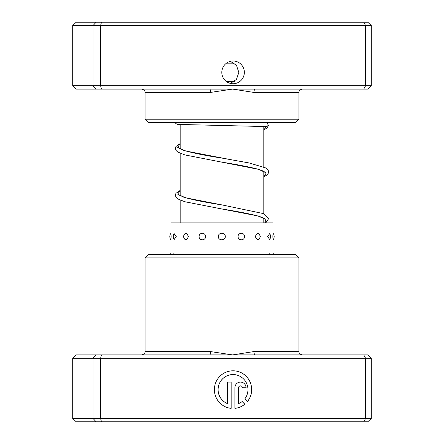 <?xml version="1.0" encoding="UTF-8"?>
<svg xmlns="http://www.w3.org/2000/svg" width="444" height="444" viewBox="0 0 444 444"><rect width="100%" height="100%" fill="white"/><g stroke="black" fill="none" stroke-linecap="round" stroke-linejoin="round"><path stroke-width="0.67" d="M263.808 222.877L263.808 218.265M263.808 213.797L263.808 171.44M263.808 166.972L263.808 126.368M180.192 222.877L180.192 200.133M180.192 195.665L180.192 153.308M180.192 148.84L180.192 124.564M226.457 81.568L234.321 81.568M226.457 63.17L234.321 63.17M209.907 354.906L367.782 354.906L371.289 358.253L72.711 358.253L76.218 354.906L209.907 354.906A3.347 0.505 90 0 0 210.412 351.565L232.617 354.906L253.94 351.565L298.929 351.565C299.567 352.553 297.696 353.319 302.27 354.906M227.433 403.59L227.389 403.59A15.068 14.924 -90 0 1 232.983 374.558L233.033 374.558A15.068 14.924 90 0 0 227.433 403.59L227.433 382.09L231.169 382.09L231.169 408.363A18.831 18.654 -90 0 1 214.402 388.683A18.831 18.654 -90 0 1 249.883 381.557A18.831 18.654 -90 0 1 247.475 401.543L244.822 398.862A15.068 14.924 90 0 0 233.033 374.558M234.898 387.74A5.65 5.594 -90 0 1 240.493 382.09A5.65 5.594 -90 0 1 246.087 387.74L242.357 387.74A1.881 1.865 90 0 0 240.493 385.858A1.881 1.865 90 0 0 238.628 387.74L238.628 403.59A15.068 14.924 90 0 0 242.18 401.526L244.838 404.207A18.831 18.654 -90 0 1 234.898 408.363L234.898 387.74M238.628 403.59L238.583 387.74A1.881 1.865 -90 0 1 240.448 385.858L240.493 385.858M145.071 257.914L148.418 254.567L295.582 254.567L298.929 257.914L145.071 257.914L145.071 351.565L210.412 351.565M101.487 354.906L100.577 358.253L100.577 418.453L371.289 418.453L371.289 358.253M363.753 354.906L365.584 358.253L365.584 418.453L363.753 421.8L76.218 421.8L72.711 418.453L100.577 418.453L101.487 421.8M72.711 358.253L72.711 418.453M96.148 354.906L93.029 358.253L93.029 418.453L96.148 421.8M371.289 418.453L367.782 421.8L363.753 421.8M242.357 387.74L246.043 387.74A5.65 5.594 90 0 0 240.47 382.09M234.898 408.358A18.831 18.654 90 0 0 244.788 404.207L244.838 404.207M244.788 404.207L242.158 401.548M247.447 401.515A18.831 18.654 90 0 0 233.011 370.79M231.119 408.358L231.119 382.09L227.433 382.09M255.328 354.906A3.347 1.388 90 0 1 253.94 351.565M176.235 236.552L174.181 233.638A5.35 5.35 0 0 0 174.181 239.471L176.235 236.552M175.458 254.567L173.837 253.613A5.35 5.35 0 0 0 173.332 254.567M188.334 236.552C186.602 232.218 184.965 232.218 183.422 236.552C184.97 240.887 186.608 240.887 188.334 236.552M186.985 254.567L183.156 254.567M205.555 236.552C205.628 232.218 198.951 232.223 199.128 236.552C198.956 240.892 205.639 240.876 205.555 236.552M203.846 254.567L198.757 254.567M225.286 236.552C225.419 232.218 218.187 232.223 218.32 236.552C218.182 240.881 225.419 240.892 225.286 236.552M223.465 254.567L217.904 254.567M244.516 236.552C244.683 232.218 237.99 232.223 238.067 236.552C237.995 240.892 244.694 240.876 244.516 236.552M242.868 254.567L237.673 254.567M260.317 236.552C258.758 232.218 257.109 232.218 255.367 236.552C257.115 240.887 258.763 240.887 260.317 236.552M259.091 254.567L255.056 254.567M269.691 233.661L267.593 236.552L269.691 239.449A5.35 5.35 0 0 0 269.691 233.661M269.741 254.567A5.35 5.35 0 0 0 269.325 253.746L267.405 254.567M273.77 254.567A5.35 5.35 0 0 0 272.993 253.241L273.005 239.888A5.35 5.35 0 0 0 273.005 233.211L273.005 222.877L170.996 222.877L170.996 233.211A5.35 5.35 0 0 0 170.996 239.893L171.018 254.567M272.899 236.552C273.021 232.218 273.01 232.218 272.871 236.552C273.01 240.887 273.021 240.887 272.899 236.552M272.993 253.241L272.844 254.567M171.101 236.552C170.979 232.218 170.99 232.218 171.129 236.552C170.99 240.887 170.979 240.887 171.101 236.552M266.467 122.538L266.877 122.6L268.442 125.302L266.561 126.59L177.7 124.403L175.835 123.61L175.358 122.538M233.083 83.744A11.372 11.261 90 0 0 244.344 72.372A11.372 11.261 90 0 0 233.083 61A11.372 11.261 90 0 0 221.817 72.372A11.372 11.261 90 0 0 233.083 83.744M230.419 83.422L236.486 79.404L238.817 72.372L236.486 65.335L230.419 61.322M298.929 119.197L295.582 122.538L148.418 122.538L145.071 119.197L298.929 119.197L298.929 92.435L253.94 92.435L232.617 89.094L210.412 92.435L145.071 92.435C144.433 91.464 146.315 90.698 141.73 89.094M72.711 85.748L371.289 85.748L367.782 89.094L76.218 89.094L72.711 85.748L72.711 25.547L76.218 22.2L367.782 22.2L371.289 25.547L72.711 25.547M371.289 85.748L371.289 25.547M363.753 89.094L365.584 85.748L365.584 25.547L363.753 22.2M101.487 89.094L100.577 85.748L100.577 25.547L101.487 22.2M96.148 89.094L93.029 85.748L93.029 25.547L96.148 22.2M209.907 89.094A3.347 0.505 -90 0 1 210.412 92.435M255.328 89.094A3.347 1.388 -90 0 0 253.94 92.435M180.192 143.723L177.7 147.33L185.387 150.938L226.457 158.847M180.192 190.548L177.7 194.156L185.387 197.763L222.294 204.978C204.817 202.281 191.797 199.628 183.233 197.003L179.298 194.972M266.561 126.59L263.808 129.748M264.707 172.133C264.924 172.328 264.458 171.007 256.676 168.848C247.746 166.628 236.164 164.402 221.928 162.165L258.674 169.358L266.306 172.955L263.808 176.557M264.707 218.959L264.707 218.959C264.935 219.125 264.241 217.754 256.676 215.673C247.746 213.453 236.164 211.227 221.922 208.991L257.798 215.934L265.967 219.408L264.768 222.877M298.929 257.914L298.929 351.565M145.071 351.565C144.433 352.553 146.304 353.319 141.73 354.906M170.996 253.258A5.35 5.35 0 0 0 170.23 254.567M263.808 176.718L266.172 175.513L268.065 173.759L268.659 171.8L268.048 169.908L265.845 167.976L249.245 162.976L222.294 158.153C204.817 155.461 191.802 152.803 183.239 150.177L179.298 148.146M179.592 148.435L180.192 148.03M263.808 172.25L264.408 171.845M179.592 195.26L180.192 194.849M263.808 219.075L264.408 218.67M180.192 143.556L175.957 146.492L175.347 148.451L175.941 150.35L177.833 152.103L184.876 154.917L221.928 162.165M180.192 190.382L175.957 193.318L175.347 195.277L175.941 197.175L177.833 198.929L184.876 201.743L221.922 208.991M222.294 204.978L263.198 213.547L268.653 218.565L266.172 222.339L265.229 222.877M268.442 125.302L267.221 127.889L263.808 129.903M145.071 119.197L145.071 92.435M298.929 92.435C299.567 91.447 297.696 90.681 302.27 89.094"/></g></svg>
